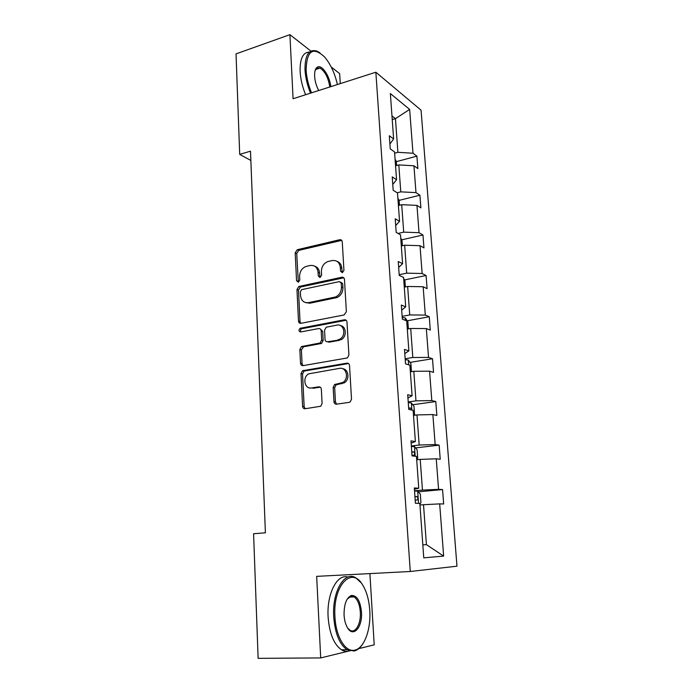 <?xml version="1.0" encoding="UTF-8"?>
<svg xmlns="http://www.w3.org/2000/svg" width="693" height="693" viewBox="0 0 693 693"><rect width="100%" height="100%" fill="white"/><g stroke="black" fill="none" stroke-linecap="round" stroke-linejoin="round"><path stroke-width="1.04" d="M342.351 272.678L343.945 270.417L342.264 241.84C342.021 240.254 341.164 239.553 339.691 239.735L297.288 249.714L295.201 252.841L296.543 280.743L298.44 282.19L299.783 280.041L299.61 276.403C299.731 271.535 301.862 268.217 305.985 266.467L310.118 265.506C314.691 264.995 317.342 267.273 318.078 272.34L318.278 276.005L320.036 277.521L321.595 275.286L321.396 271.604C321.5 266.701 323.657 263.357 327.858 261.556L332.129 260.559C336.815 260.022 339.553 262.318 340.332 267.446L340.54 271.154L342.351 272.678M333.965 401.697C334.208 403.395 335.083 404.218 336.59 404.175L349.168 402.347L350.234 401.905L351.507 399.116L349.541 365.566C349.289 363.877 348.397 363.08 346.881 363.158L302.512 370.72L301.013 373.596L302.59 406.315C302.815 407.986 303.655 408.801 305.111 408.757L320.772 406.237L322.089 403.447L321.344 389.241C321.11 387.569 320.253 386.763 318.78 386.824L311.495 387.959C304.565 389.414 302.165 377.2 308.68 373.856L339.501 368.364C346.422 366.814 349.307 378.699 342.87 382.458L334.563 384.563L333.177 387.404L333.965 401.697L335.455 401.992L336.651 404.166M310.906 51.091L289.917 34.65L293.078 98.744L375.857 72.219L410.273 571.491L316.666 576.359L320.694 657.926L258.134 658.35L253.577 533.731L265.402 532.813L250.494 151.178L239.7 154.392L250.849 160.455M289.917 34.65L236.027 53.889L239.7 154.392M344.075 314.969L346.37 311.729L344.473 279.435C344.23 277.815 343.364 277.087 341.883 277.235L298.865 286.486L296.968 289.553L298.484 321.076C298.709 322.678 299.532 323.423 300.953 323.319L344.075 314.969M346.985 322.089L348.917 355.007L347.436 357.926L303.014 365.644C301.576 365.713 300.745 364.934 300.519 363.297L299.852 349.497L301.464 346.561L320.071 342.992L321.673 340.038L321.188 330.847C320.954 329.218 320.105 328.456 318.65 328.56L300.667 331.956C298.631 331.332 298.449 330.111 300.121 328.291L344.36 319.794C345.859 319.672 346.734 320.443 346.985 322.089M320.694 657.926L351.94 650.285M357.909 648.83L374.211 644.845L369.906 573.587M340.263 83.628L339.657 73.623L331.202 66.996M423.752 557.848L419.837 503.387L415.41 503.274L414.327 487.976L418.745 488.227L416.458 456.401L412.049 455.873L410.984 440.878L415.384 441.545L413.141 410.343L408.749 409.398L407.701 394.707L412.092 395.772L409.892 365.185L405.509 363.851L404.487 349.437L408.87 350.892L406.713 320.894L402.338 319.178L401.334 305.05L405.7 306.878L403.586 277.443L399.229 275.372L398.25 261.512L402.598 263.695L400.519 234.823L396.179 232.398L395.209 218.797L399.549 221.327L397.505 192.992L393.182 190.237L392.238 176.897L396.552 179.756L394.56 151.94L390.246 148.865L389.319 135.776L393.624 138.946L390.358 93.555L409.641 109.407L412.985 153.24L416.9 156.133L417.853 168.581L413.938 165.783L415.982 192.611L419.906 195.209L420.885 207.883L416.952 205.379L419.031 232.692L422.964 234.996L423.96 247.895L420.019 245.694L422.132 273.51L426.082 275.493L427.096 288.635L423.146 286.755L425.303 315.081L429.262 316.744L430.292 330.119L426.325 328.569L428.525 357.432L432.493 358.749L433.541 372.375L429.573 371.171L431.808 400.571L435.784 401.542L436.859 415.428L432.874 414.57L435.152 444.534L439.145 445.14L440.228 459.286L436.243 458.801L438.565 489.336L442.558 489.561L443.667 503.984L439.674 503.88L443.65 556.089L423.752 557.848M375.857 72.219L421.067 110.187L456.973 566.19L410.273 571.491M416.701 459.78L420.218 459.39L422.453 490.09L414.527 490.835M422.453 490.09L438.565 489.336M420.218 459.39L436.243 458.801M414.414 489.258L418.745 488.227M413.504 415.393L416.987 414.925L419.178 445.045L411.339 445.971M419.178 445.045L435.152 444.534M416.987 414.925L432.874 414.57M411.14 443.156L415.384 441.545M410.377 371.838L413.816 371.301L415.965 400.857L408.22 401.949M415.965 400.857L431.808 400.571M413.816 371.301L429.573 371.171M407.934 397.947L412.092 395.772M407.302 329.097L410.706 328.491L412.811 357.493L405.154 358.749M412.811 357.493L428.525 357.432M410.706 328.491L426.325 328.569M404.781 353.603L408.87 350.892M404.279 287.145L407.649 286.46L409.719 314.934L402.139 316.354M409.719 314.934L425.303 315.081M407.649 286.46L423.146 286.755M401.697 310.1L405.7 306.878M401.316 245.954L404.651 245.209L406.687 273.155L399.185 274.723M406.687 273.155L422.132 273.51M404.651 245.209L420.019 245.694M398.666 267.42L402.598 263.695M398.406 205.509L401.706 204.695L403.698 232.138L398.059 233.446M403.698 232.138L419.031 232.692M401.706 204.695L416.952 205.379M395.694 225.528L399.549 221.327M395.547 165.783L398.813 164.917L400.771 191.866L397.167 192.775M400.771 191.866L415.982 192.611M398.813 164.917L413.938 165.783M392.775 184.416L396.552 179.756M392.229 119.594L395.452 118.65L397.895 152.313L394.646 153.205M397.895 152.313L412.985 153.24M409.641 109.407L395.452 118.65L391.961 115.93M422.817 544.863L426.42 544.646L423.518 504.712L419.958 505.015M389.908 144.049L393.624 138.946M423.518 504.712L439.674 503.88M443.65 556.089L426.42 544.646M396.318 161.677L416.9 156.133M399.107 200.381L419.906 195.209M401.845 239.795L422.964 234.996M404.547 279.929L426.082 275.493M407.276 320.79L429.262 316.744M410.022 362.387L432.493 358.749M412.777 404.747L435.784 401.542M415.54 447.895L439.145 445.14M418.286 491.831L442.558 489.561M342.281 272.695L341.77 268.078C341.432 264.587 339.821 262.335 336.954 261.304M314.691 266.181C317.602 267.143 319.23 269.404 319.568 272.955L320.045 277.521M341.71 240.376L298.796 250.372L296.717 253.491L298.336 282.224M343.797 277.806L300.381 287.058L298.492 290.116L300.017 321.569L300.797 323.336M341.242 283.142L339.431 281.601L301.672 289.639L300.355 291.788L300.545 295.642C301.238 300.727 303.88 303.066 308.454 302.659L335.637 296.95C339.492 294.975 341.432 291.692 341.467 287.084L341.242 283.142L342.689 283.74L340.93 282.198M305.838 302.668L309.962 303.205L308.454 302.659M342.689 283.74L342.914 287.673C342.888 292.264 340.947 295.547 337.101 297.514L309.962 303.205M320.348 329.01L322.678 331.323L323.172 340.488L321.578 343.442L303.603 346.786L301.394 349.922L302.061 363.686L303.006 365.644M346.136 320.261L301.646 328.768C300.441 329.608 300.182 330.656 300.857 331.921M337.768 339.908L339.657 339.241C346.613 335.932 344.144 323.336 336.937 325.112L326.212 327.217L324.549 330.214L325.043 339.423C325.277 341.069 326.134 341.84 327.607 341.744L341.121 339.7C346.985 336.919 346.491 326.342 340.488 325.589M327.434 341.762L329.097 342.186L327.607 341.744M339.241 340.358L329.097 342.186M342.602 368.711C348.666 369.083 349.982 379.521 344.343 382.805L336.053 384.901L334.667 387.742L335.455 401.992M310.291 388.019L311.495 387.959M320.261 387.162L313.028 388.288M348.501 363.539L304.054 371.084L302.555 373.96L304.14 406.592L305.275 408.74M396.595 165.506L396.283 161.244L395.088 159.312M337.413 84.537C334.788 73.181 330.492 63.964 324.515 56.895C312.907 46.31 306.774 50.65 306.098 69.898C306.566 77.469 308.376 85.109 311.529 92.836M310.516 93.157C307.311 85.291 305.474 77.503 305.007 69.811C304.885 54.998 308.861 48.77 316.944 51.126L319.967 52.85M318.693 90.54C316.32 85.949 314.969 81.194 314.622 76.256C314.44 71.422 315.367 68.373 317.42 67.117C321.855 64.284 329.729 75.979 330.804 86.66M305.613 94.724C302.399 86.885 300.563 79.123 300.112 71.448C299.861 58.706 302.962 52.261 309.433 52.105M316.32 68.053L317.377 68.919M329.807 86.98C328.257 77.503 324.965 71.197 319.932 68.07L317.03 68.096L315.124 70.513M369.767 610.472C369.066 600.129 366.718 591.666 362.716 585.083C351.871 565.687 332.787 585.213 334.936 616.675C335.784 636.936 345.694 652.962 355.007 650.086C364.362 648.05 371.084 629.114 369.767 610.472M362.604 644.152C360.161 647.894 357.389 650.181 354.296 651.004L347.08 649.757C339.475 644.351 335.022 633.35 333.714 616.779C332.025 591.146 344.75 570.374 355.899 577.893L361.062 582.744M361.469 611.954C362.734 627.061 353.274 638.184 347.418 627.641C345.504 624.332 344.386 620.131 344.066 615.046C343.988 604.235 346.431 597.704 351.412 595.46C356.912 595.287 360.265 600.788 361.469 611.954M347.721 628.127L349.974 630.232C355.483 633.878 361.183 623.518 360.317 612.049C359.693 604.443 357.605 599.393 354.054 596.898L350.736 596.378L347.106 599.272M349.48 650.857C346.821 651.723 344.161 651.385 341.51 649.826C333.861 644.429 329.392 633.463 328.11 616.943C326.637 593.667 337.266 573.509 347.895 577.078M351.23 596.283L351.793 596.994M399.463 205.249L399.099 200.26L397.895 198.389M402.382 245.712L401.966 239.977L400.762 238.167M402.434 276.897L401.134 276.282M405.353 286.928L404.885 280.414L403.672 278.673M408.385 328.906L407.856 321.587L405.206 317.948L402.217 317.446M411.469 371.673L410.888 363.513L408.229 360.031L405.214 359.658M413.738 415.358L414.57 414.535L413.964 406.228L411.296 402.902L408.264 402.65M411.599 410.013L410.646 408.064L408.645 407.943M416.675 459.381L417.714 458.203L417.108 449.74L414.423 446.578L411.382 446.465M412.006 455.266L413.808 455.275C415.029 454.452 415.029 453.335 413.825 451.923L411.763 451.853M419.88 504.01L420.928 502.702L420.304 494.083L417.619 491.086L414.544 491.112M415.185 500.086L417.004 500.034C418.208 499.159 418.234 498.016 417.065 496.612L414.942 496.604M341.77 268.078L340.332 267.446M319.759 276.62L318.278 276.005M319.568 272.955L318.078 272.34M298.068 281.332L296.543 280.743M296.717 253.491L295.201 252.841M298.882 250.355L297.366 249.688M341.138 240.436L339.691 239.735M341.987 271.786L340.54 271.154M300.017 321.569L298.484 321.076M298.492 290.116L296.968 289.553M300.675 286.98L299.159 286.4M343.33 277.85L341.883 277.235M335.663 297.964L334.199 297.401M342.914 287.673L341.467 287.084M302.061 363.686L300.519 363.297M301.394 349.922L299.852 349.497M303.603 346.786L302.079 346.353M320.92 343.667L319.412 343.217M323.172 340.488L321.673 340.038M322.678 331.323L321.188 330.847M302.009 328.647L300.485 328.17M345.816 320.305L344.36 319.794M334.667 387.742L333.177 387.404M336.971 384.546L335.481 384.199M341.831 383.783L340.358 383.437M320.244 387.144L318.78 386.824M304.14 406.592L302.59 406.315M302.555 373.96L301.013 373.596M304.781 370.824L303.248 370.452M348.345 363.556L346.881 363.158M335.767 297.938L335.715 296.925M405.448 320.4L405.275 318.044M408.627 364.795L408.29 360.117M411.876 410.074L411.365 402.988M408.662 408.264L410.429 408.021M415.185 456.245L414.492 446.656M411.781 452.079L413.565 451.871M418.555 503.352L417.688 491.164M414.942 496.725L416.753 496.56M298.796 250.372L297.288 249.714M300.381 287.058L298.865 286.486M337.101 297.514L335.637 296.95M302.997 346.994L301.464 346.561M321.578 343.442L320.071 342.992M301.646 328.768L300.121 328.291M341.121 339.7L339.657 339.241M336.053 384.901L334.563 384.563M344.343 382.805L342.87 382.458M304.054 371.084L302.512 370.72M319.932 68.07L315.618 69.508M317.03 68.096L317.42 67.117M341.51 649.826L347.08 649.757M354.054 596.898L349.203 597.097M350.736 596.378L351.412 595.46M355.007 650.086L354.296 651.004M408.671 408.333L410.646 408.064M411.781 452.157L413.825 451.923M414.951 496.812L417.065 496.612"/></g></svg>
